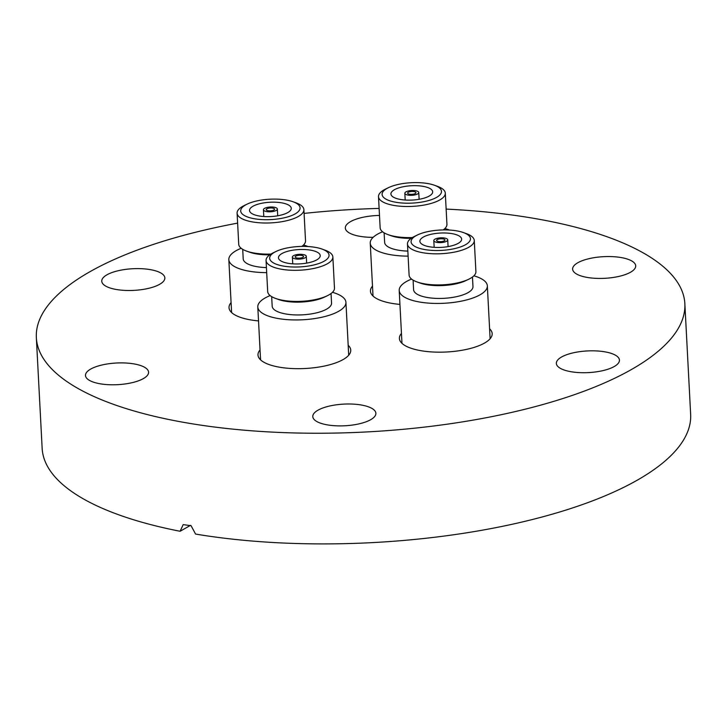 <?xml version="1.0" encoding="UTF-8"?>
<svg xmlns="http://www.w3.org/2000/svg" width="727" height="727" viewBox="0 0 727 727"><rect width="100%" height="100%" fill="white"/><g stroke="black" fill="none" stroke-linecap="round" stroke-linejoin="round"><path stroke-width="1.09" d="M260.048 349.914A46.455 15.939 -3 0 0 257.985 355.003A46.455 15.939 -3 0 0 291.436 368.498A46.455 15.939 -3 0 0 343.099 359.574A46.455 15.939 -3 0 0 350.759 350.141A46.455 15.939 -3 0 0 348.188 345.289M401.458 333.411A46.455 15.939 -3 0 0 399.405 338.5A46.455 15.939 -3 0 0 432.847 351.995A46.455 15.939 -3 0 0 484.509 343.071A46.455 15.939 -3 0 0 492.179 333.638A46.455 15.939 -3 0 0 489.598 328.795M570.522 371.633A31.588 10.841 177 0 1 556.355 363.427A31.588 10.841 177 0 1 572.694 352.958A31.588 10.841 177 0 1 605.273 351.904A31.588 10.841 177 0 1 619.44 360.119A31.588 10.841 177 0 1 603.101 370.579A31.588 10.841 177 0 1 570.522 371.633M586.789 277.35A31.588 10.841 177 0 1 572.622 269.144A31.588 10.841 177 0 1 588.97 258.685A31.588 10.841 177 0 1 621.549 257.631A31.588 10.841 177 0 1 635.707 265.837A31.588 10.841 177 0 1 619.368 276.296A31.588 10.841 177 0 1 586.789 277.35M373.124 237.338A31.588 10.841 177 0 1 345.325 228.042A31.588 10.841 177 0 1 350.541 221.626A31.588 10.841 177 0 1 379.494 215.446M115.92 289.419A31.588 10.841 177 0 1 101.762 281.213A31.588 10.841 177 0 1 118.101 270.753A31.588 10.841 177 0 1 150.68 269.699A31.588 10.841 177 0 1 164.847 277.905A31.588 10.841 177 0 1 148.499 288.365A31.588 10.841 177 0 1 115.92 289.419M99.654 383.702A31.588 10.841 177 0 1 85.486 375.495A31.588 10.841 177 0 1 101.835 365.027A31.588 10.841 177 0 1 134.413 363.982A31.588 10.841 177 0 1 148.581 372.188A31.588 10.841 177 0 1 132.232 382.647A31.588 10.841 177 0 1 99.654 383.702M317.999 410.182A31.588 10.841 177 0 1 353.131 404.112A31.588 10.841 177 0 1 375.877 413.29A31.588 10.841 177 0 1 370.661 419.706A31.588 10.841 177 0 1 335.529 425.777A31.588 10.841 177 0 1 312.783 416.598A31.588 10.841 177 0 1 317.999 410.182M446.142 209.094A324.696 111.44 177 0 1 684.852 303.668A324.696 111.44 177 0 1 631.263 369.616A324.696 111.44 177 0 1 270.135 431.992A324.696 111.44 177 0 1 36.35 337.655A324.696 111.44 177 0 1 89.93 271.716A324.696 111.44 177 0 1 237.62 223.116M684.852 303.668L690.65 414.345A324.696 111.44 177 0 1 637.07 480.283A324.696 111.44 177 0 1 195.581 534.072L191.074 525.712L183.195 524.612L180.087 531.264A324.696 111.44 177 0 1 42.148 448.323L36.35 337.655M231.086 302.596A46.455 15.939 -3 0 0 229.023 307.694A46.455 15.939 -3 0 0 258.53 320.907M304.086 213.411A324.696 111.44 177 0 1 379.121 208.422M372.497 286.102A46.455 15.939 -3 0 0 370.434 291.191A46.455 15.939 -3 0 0 399.941 304.404M180.087 531.264L190.538 525.339M411.546 279.086A44.129 15.149 -3 0 0 404.694 282.594A44.129 15.149 -3 0 0 399.205 290.455A44.129 15.149 -3 0 0 432.665 303.35A44.129 15.149 -3 0 0 481.865 293.69A44.129 15.149 -3 0 0 487.344 285.838A44.129 15.149 -3 0 0 473.886 275.815M413.09 280.14L413.59 289.7A29.725 10.205 -3 0 0 436.127 298.388A29.725 10.205 -3 0 0 469.269 291.881A29.725 10.205 -3 0 0 472.968 286.592L472.459 277.023M417.443 234.975L414.635 236.33A33.442 11.478 -3 0 0 411.627 238.029A33.442 11.478 -3 0 0 407.474 243.981L409.101 275.079A33.442 11.478 -3 0 0 417.025 281.94L419.961 282.994A29.725 10.205 -3 0 0 465.925 280.586L468.742 279.232A33.442 11.478 -3 0 0 471.741 277.532A33.442 11.478 -3 0 0 475.903 271.58L474.268 240.483A33.442 11.478 -3 0 0 466.352 233.621L463.417 232.567A29.725 10.205 -3 0 0 417.443 234.975A29.725 10.205 -3 0 0 414.772 236.484A29.725 10.205 -3 0 0 426.413 249.824A29.725 10.205 -3 0 0 466.761 243.954A29.725 10.205 -3 0 0 463.417 232.567M417.025 281.94A33.442 11.478 -3 0 0 468.742 279.232M407.474 243.981A33.442 11.478 -3 0 0 432.829 253.759A33.442 11.478 -3 0 0 470.115 246.435A33.442 11.478 -3 0 0 474.268 240.483M459.046 242.845A20.901 7.17 -3 0 0 461.636 239.119A20.901 7.17 -3 0 0 445.796 233.013A20.901 7.17 -3 0 0 422.487 237.593A20.901 7.17 -3 0 0 419.888 241.309A20.901 7.17 -3 0 0 435.737 247.416A20.901 7.17 -3 0 0 459.046 242.845M434.673 239.337A6.97 2.39 -3 0 0 433.81 240.582A6.97 2.39 -3 0 0 439.09 242.618A6.97 2.39 -3 0 0 446.86 241.091A6.97 2.39 -3 0 0 447.723 239.855A6.97 2.39 -3 0 0 442.443 237.82A6.97 2.39 -3 0 0 434.673 239.337M444.424 240.746A4.18 1.436 -3 0 0 444.942 240.001A4.18 1.436 -3 0 0 441.771 238.774A4.18 1.436 -3 0 0 437.109 239.692A4.18 1.436 -3 0 0 436.591 240.437A4.18 1.436 -3 0 0 439.762 241.655A4.18 1.436 -3 0 0 444.424 240.746M270.135 295.589A44.129 15.149 -3 0 0 257.794 306.958A44.129 15.149 -3 0 0 280.558 318.908A44.129 15.149 -3 0 0 345.934 302.332A44.129 15.149 -3 0 0 332.466 292.318M271.671 296.634L272.18 306.203A29.725 10.205 -3 0 0 287.51 314.255A29.725 10.205 -3 0 0 331.548 303.086L331.049 293.526M276.033 251.469L273.216 252.832A33.442 11.478 -3 0 0 266.055 260.484L267.69 291.582A33.442 11.478 -3 0 0 275.606 298.443L278.541 299.497A29.725 10.205 -3 0 0 286.838 301.451A29.725 10.205 -3 0 0 324.515 297.089L327.323 295.735A33.442 11.478 -3 0 0 334.484 288.083L332.857 256.976A33.442 11.478 -3 0 0 324.933 250.124L321.997 249.061A29.725 10.205 -3 0 0 313.7 247.107A29.725 10.205 -3 0 0 276.033 251.469A29.725 10.205 -3 0 0 285.002 266.327A29.725 10.205 -3 0 0 322.325 262.129A29.725 10.205 -3 0 0 321.997 249.061M275.606 298.443A33.442 11.478 -3 0 0 284.939 300.642A33.442 11.478 -3 0 0 327.323 295.735M266.055 260.484A33.442 11.478 -3 0 0 283.312 269.535A33.442 11.478 -3 0 0 332.857 256.976M289.264 263.474A20.901 7.17 -3 0 0 320.225 255.622A20.901 7.17 -3 0 0 309.448 249.961A20.901 7.17 -3 0 0 278.477 257.812A20.901 7.17 -3 0 0 289.264 263.474M302.714 254.468A6.97 2.39 -3 0 0 292.39 257.085A6.97 2.39 -3 0 0 295.989 258.966A6.97 2.39 -3 0 0 306.312 256.349A6.97 2.39 -3 0 0 302.714 254.468M297.334 258.067A4.18 1.436 -3 0 0 303.532 256.495A4.18 1.436 -3 0 0 301.369 255.368A4.18 1.436 -3 0 0 295.18 256.94A4.18 1.436 -3 0 0 297.334 258.067M308.021 246.544A44.129 15.149 -3 0 0 303.504 245.008M241.173 248.27A44.129 15.149 -3 0 0 234.312 251.787A44.129 15.149 -3 0 0 228.832 259.639A44.129 15.149 -3 0 0 266.7 272.634M301.796 246.426A33.442 11.478 -3 0 0 305.522 240.764L303.895 209.667A33.442 11.478 -3 0 0 295.971 202.806L293.036 201.752A29.725 10.205 -3 0 0 247.062 204.16A29.725 10.205 -3 0 0 244.39 205.668A29.725 10.205 -3 0 0 256.04 219.009A29.725 10.205 -3 0 0 296.38 213.138A29.725 10.205 -3 0 0 293.036 201.752M247.062 204.16L244.254 205.523A33.442 11.478 -3 0 0 241.255 207.213A33.442 11.478 -3 0 0 237.093 213.165A33.442 11.478 -3 0 0 262.447 222.944A33.442 11.478 -3 0 0 299.733 215.619A33.442 11.478 -3 0 0 303.895 209.667M252.115 206.777A20.901 7.17 -3 0 0 249.515 210.503A20.901 7.17 -3 0 0 265.364 216.61A20.901 7.17 -3 0 0 288.664 212.03A20.901 7.17 -3 0 0 291.263 208.313A20.901 7.17 -3 0 0 275.415 202.206A20.901 7.17 -3 0 0 252.115 206.777M276.478 210.285A6.97 2.39 -3 0 0 277.35 209.04A6.97 2.39 -3 0 0 272.062 207.004A6.97 2.39 -3 0 0 264.292 208.531A6.97 2.39 -3 0 0 263.428 209.767A6.97 2.39 -3 0 0 268.708 211.802A6.97 2.39 -3 0 0 276.478 210.285M266.736 208.876A4.18 1.436 -3 0 0 266.209 209.621A4.18 1.436 -3 0 0 269.381 210.848A4.18 1.436 -3 0 0 274.043 209.93A4.18 1.436 -3 0 0 274.561 209.185A4.18 1.436 -3 0 0 271.398 207.967A4.18 1.436 -3 0 0 266.736 208.876M237.093 213.165L238.729 244.272A33.442 11.478 -3 0 0 246.644 251.133A33.442 11.478 -3 0 0 270.953 254.059M246.644 251.133L249.579 252.187A29.725 10.205 -3 0 0 269.781 254.823M242.709 249.325L243.209 258.885A29.725 10.205 -3 0 0 266.436 267.6M382.584 231.777A44.129 15.149 -3 0 0 370.243 243.145A44.129 15.149 -3 0 0 393.007 255.095A44.129 15.149 -3 0 0 408.111 256.131M449.431 230.05A44.129 15.149 -3 0 0 444.915 228.505M384.12 232.822L384.628 242.391A29.725 10.205 -3 0 0 399.959 250.442A29.725 10.205 -3 0 0 407.847 251.097M388.472 187.657A29.725 10.205 -3 0 0 397.451 202.515A29.725 10.205 -3 0 0 434.773 198.317A29.725 10.205 -3 0 0 434.446 185.249A29.725 10.205 -3 0 0 426.149 183.295A29.725 10.205 -3 0 0 388.472 187.657L385.664 189.02A33.442 11.478 -3 0 0 378.503 196.672L380.139 227.769A33.442 11.478 -3 0 0 388.054 234.63L390.99 235.684A29.725 10.205 -3 0 0 399.287 237.638A29.725 10.205 -3 0 0 411.191 238.329M388.054 234.63A33.442 11.478 -3 0 0 397.387 236.829A33.442 11.478 -3 0 0 412.363 237.556M443.216 229.923A33.442 11.478 -3 0 0 446.932 224.27L445.306 193.164A33.442 11.478 -3 0 0 437.381 186.303L434.446 185.249M378.503 196.672A33.442 11.478 -3 0 0 395.761 205.723A33.442 11.478 -3 0 0 445.306 193.164M421.896 186.148A20.901 7.17 -3 0 0 390.926 194A20.901 7.17 -3 0 0 401.713 199.661A20.901 7.17 -3 0 0 432.674 191.81A20.901 7.17 -3 0 0 421.896 186.148M408.438 195.154A6.97 2.39 -3 0 0 418.761 192.537A6.97 2.39 -3 0 0 415.162 190.656A6.97 2.39 -3 0 0 404.839 193.273A6.97 2.39 -3 0 0 408.438 195.154M413.817 191.555A4.18 1.436 -3 0 0 407.629 193.128A4.18 1.436 -3 0 0 409.783 194.254A4.18 1.436 -3 0 0 415.971 192.682A4.18 1.436 -3 0 0 413.817 191.555M401.976 343.353L399.205 290.455M434.164 247.334L433.81 240.582M448.077 246.607L447.723 239.855M490.116 338.737L487.344 285.838M260.566 359.856L257.794 306.958M292.745 263.837L292.39 257.085M306.667 263.11L306.312 256.349M348.706 355.23L345.934 302.332M277.705 215.792L277.35 209.04M263.783 216.528L263.428 209.767M231.604 312.537L228.832 259.639M419.115 199.298L418.761 192.537M405.193 200.025L404.839 193.273M373.015 296.043L370.243 243.145"/></g></svg>
